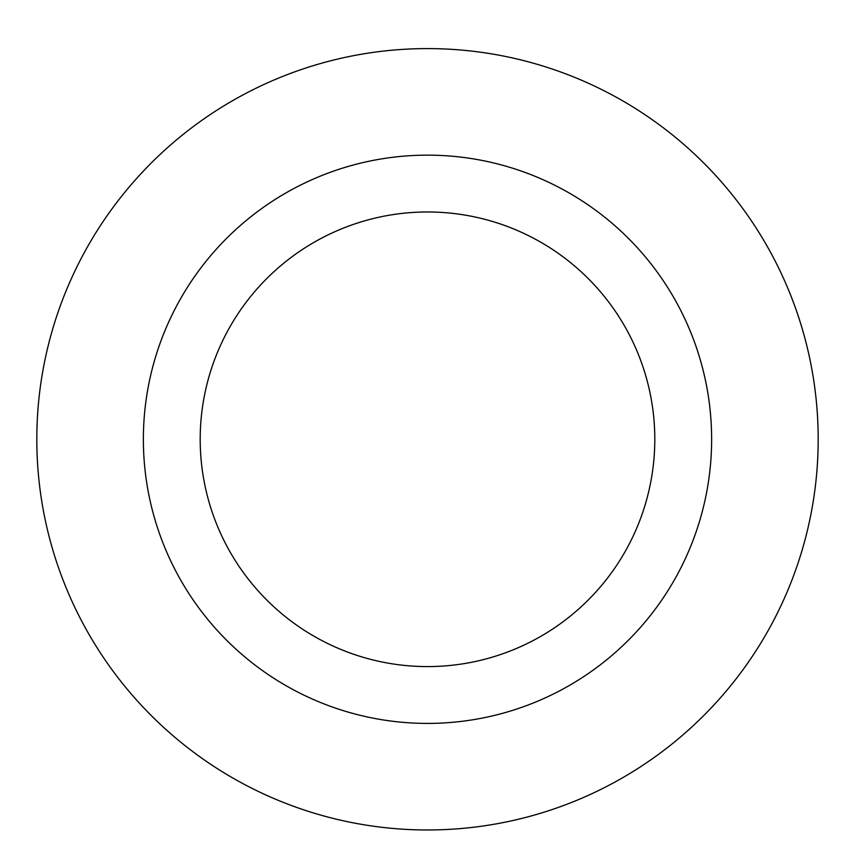 <?xml version="1.0" encoding="UTF-8"?>
<svg xmlns="http://www.w3.org/2000/svg" width="855" height="855" viewBox="0 0 855 855"><rect width="100%" height="100%" fill="white"/><g stroke="black" fill="none" stroke-linecap="round" stroke-linejoin="round"><path stroke-width="1.28" d="M427.5 48.596A390.682 390.682 0 0 1 765.845 634.624A390.682 390.682 0 0 1 89.155 634.624A390.682 390.682 0 0 1 427.5 48.596A390.682 390.682 0 0 1 765.845 634.624A390.682 390.682 0 0 1 89.155 634.624A390.682 390.682 0 0 1 427.5 48.596M427.5 155.15A284.138 284.138 0 0 1 673.569 581.347A284.138 284.138 0 0 1 181.431 581.347A284.138 284.138 0 0 1 427.5 155.15M427.5 211.976A227.312 227.312 0 0 1 624.353 552.939A227.312 227.312 0 0 1 230.647 552.939A227.312 227.312 0 0 1 427.5 211.976"/></g></svg>
